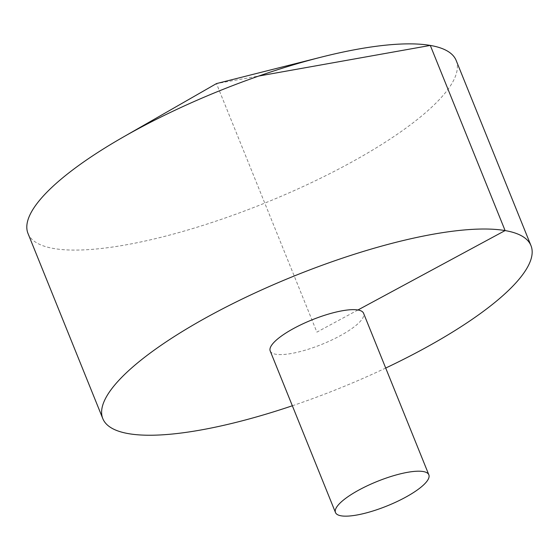 <?xml version="1.0" encoding="UTF-8"?>
<svg xmlns="http://www.w3.org/2000/svg" width="560" height="560" viewBox="0 0 560 560"><rect width="100%" height="100%" fill="white"/><g stroke="black" fill="none" stroke-linecap="round" stroke-linejoin="round"><path stroke-width="0.42" stroke-dasharray="2.8 2.1" d="M28 233.478A230.902 60.543 158 0 0 346.612 164.85A230.902 60.543 158 0 0 456.176 60.48M292.341 405.769A230.902 60.543 158 0 0 385.707 368.046M270.214 350.987A50.344 13.202 158 0 0 275.856 354.27A50.344 13.202 158 0 0 339.682 336.021A50.344 13.202 158 0 0 363.573 313.264M357.931 309.981L316.89 332.129L216.475 83.587L258.755 76.041"/><path stroke-width="0.84" d="M385.707 368.046A230.902 60.543 158 0 0 421.421 350A230.902 60.543 158 0 0 530.978 245.63L456.176 60.48A230.902 60.543 158 0 0 321.496 57.078A230.902 60.543 158 0 0 122.521 137.473A230.902 60.543 158 0 0 28 233.478L102.802 418.621A230.902 60.543 158 0 0 292.341 405.769M530.978 245.63A230.902 60.543 158 0 0 294.21 275.996A230.902 60.543 158 0 0 102.802 418.621M428.841 474.817L363.573 313.264A50.344 13.202 158 0 0 311.948 319.886A50.344 13.202 158 0 0 270.214 350.987L335.482 512.533A50.344 13.202 158 0 0 404.957 497.574A50.344 13.202 158 0 0 428.841 474.817A50.344 13.202 158 0 0 377.216 481.439A50.344 13.202 158 0 0 335.482 512.533M258.755 76.041L430.297 45.423L505.099 230.573L357.931 309.981M321.496 57.078L216.475 83.587L122.521 137.473"/></g></svg>
